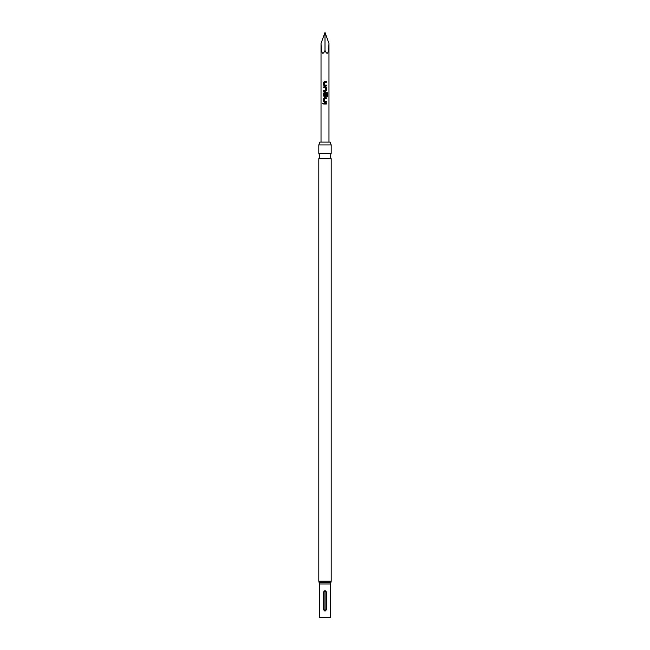 <?xml version="1.0" encoding="UTF-8"?>
<svg xmlns="http://www.w3.org/2000/svg" width="650" height="650" viewBox="0 0 650 650"><rect width="100%" height="100%" fill="white"/><g stroke="black" fill="none" stroke-linecap="round" stroke-linejoin="round"><path stroke-width="0.97" d="M323.326 103.594L322.498 103.594L323.326 103.594M323.253 103.594L322.392 103.594L323.253 103.594M330.168 142.098L319.832 142.098L318.809 144.926L331.191 144.926L330.168 142.098M331.191 153.408L318.809 153.408L319.841 156.073L318.809 158.746L331.191 158.746L330.159 156.073L331.191 153.408L331.191 144.926M319.442 583.992L319.442 617.5L330.558 617.5L330.558 583.992L319.442 583.992L319.126 582.603L330.874 582.603L331.191 581.222L331.191 158.746M325 590.501L326.584 592.085L326.584 609.562L325 611.146L323.416 609.562L323.416 592.085L325 590.501M325 50.416L325 32.5L321.027 43.412C321.279 53.519 322.603 55.851 325 50.416C327.397 55.851 328.721 53.519 328.973 43.412L328.973 142.098M326.341 81.494L324.423 81.494L323.668 82.274L323.668 85.191L324.423 85.971L326.341 85.971L326.341 85.142L324.48 85.085L324.48 82.388L326.341 82.331L326.341 81.494M325.585 86.913L323.668 86.913L323.668 87.75L325.528 87.807L325.528 90.504L323.668 90.561L323.668 91.39L325.585 91.39L326.341 90.61L326.341 87.693L325.585 86.913L326.341 87.693M326.974 92.341L324.423 92.341L323.668 93.112L323.668 96.038L324.423 96.809L325.585 96.809L326.341 96.038L326.341 93.641L325.528 93.641L325.528 96.013L324.48 96.013L324.537 93.259L326.877 93.259L326.926 96.614L327.608 96.614L327.608 93.112L326.974 92.341M326.341 97.76L324.423 97.76L323.668 98.532L323.668 101.457L324.423 102.229L326.341 102.229L326.341 101.4L324.48 101.343L324.48 98.646L326.341 98.589L326.341 97.76M326.341 103.179L323.668 103.179L323.668 104.008L326.341 104.008L326.341 103.179M324.106 609.562C324.699 610.61 325.301 610.61 325.894 609.562L325.894 592.085C325.301 591.037 324.699 591.037 324.106 592.085L324.106 609.562L323.416 609.562M325 32.5L328.973 43.412M326.284 104.008L326.284 103.179M323.724 103.179L323.724 104.008M323.668 101.457L324.447 102.229M323.668 98.532L323.724 101.457M324.447 97.76L323.724 98.532M326.284 98.589L326.284 97.76M326.284 102.229L326.284 101.4M327.502 96.614L327.608 93.112M327.502 93.112L326.893 92.341M324.447 92.341L323.668 93.112M323.724 93.112L323.668 96.038M323.724 96.038L324.447 96.809M325.561 96.809L326.341 96.038M326.284 96.038L326.284 93.641M323.724 86.913L323.724 87.75M326.341 90.61L326.284 87.693M325.561 91.39L326.284 90.61M323.724 90.561L323.724 91.39M323.668 85.191L324.447 85.971M323.668 82.274L323.724 85.191M324.447 81.494L323.724 82.274M326.284 82.331L326.284 81.494M326.284 85.971L326.284 85.142M318.809 158.746L318.809 581.222L331.191 581.222M323.416 592.085L324.106 592.085M325.894 609.562L326.584 609.562M326.584 592.085L325.894 592.085M321.027 43.412L321.027 142.098M318.809 581.222L319.126 582.603M330.558 583.992L330.874 582.603M318.809 153.408L318.809 144.926"/></g></svg>
